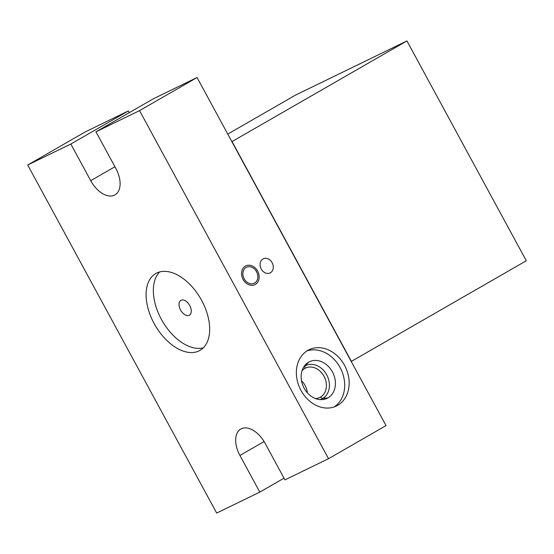 <?xml version="1.0" encoding="UTF-8"?>
<svg xmlns="http://www.w3.org/2000/svg" width="554" height="554" viewBox="0 0 554 554"><rect width="100%" height="100%" fill="white"/><g stroke="black" fill="none" stroke-linecap="round" stroke-linejoin="round"><path stroke-width="0.83" d="M232.05 141.554L351.222 361.471L526.3 260.761L406.941 40.927L232.05 141.554L351.402 361.381L526.3 260.761L406.941 40.927L295.552 95.087L227.763 134.089L295.552 95.087L406.941 40.927L232.05 141.554M189.226 315.295A8.552 5.09 -119.9 0 0 189.413 315.191A8.552 5.09 -119.9 0 0 189.648 305.399A8.552 5.09 -119.9 0 0 181.075 300.268A8.552 5.09 -119.9 0 0 180.562 310.011A8.552 5.09 -119.9 0 0 189.226 315.295A8.552 5.09 -119.9 0 0 189.738 305.552A8.552 5.09 -119.9 0 0 181.075 300.268A8.552 5.09 -119.9 0 0 180.888 300.372A8.552 5.09 -119.9 0 0 180.652 310.164A8.552 5.09 -119.9 0 0 189.226 315.295L189.593 315.081L189.226 315.295M203.339 347.801A44.32 26.384 60.1 0 1 162.28 320.939A44.32 26.384 60.1 0 1 159.697 271.945A44.32 26.384 60.1 0 0 162.28 320.939A44.32 26.384 60.1 0 0 203.339 347.801M156.747 273.032A44.32 26.384 -119.9 0 0 155.785 273.544A44.32 26.384 -119.9 0 0 154.566 324.319A44.32 26.384 -119.9 0 0 199.024 350.89L200.915 349.796L199.024 350.89A44.32 26.384 -119.9 0 0 199.987 350.377A44.32 26.384 -119.9 0 0 201.206 299.603A44.32 26.384 -119.9 0 0 156.747 273.032A44.32 26.384 -119.9 0 0 154.123 323.515A44.32 26.384 -119.9 0 0 199.024 350.89A44.32 26.384 -119.9 0 0 201.649 300.406A44.32 26.384 -119.9 0 0 156.747 273.032M115.855 168.451L95.967 131.817L139.539 110.627L328.522 458.698L284.95 479.882L265.054 443.242A23.441 13.954 -119.9 0 0 241.309 428.761A23.441 13.954 -119.9 0 0 239.917 455.464L259.812 492.104L216.683 513.073L27.7 165.009L70.822 144.04L90.718 180.68A23.441 13.954 -119.9 0 0 114.47 195.153A23.441 13.954 -119.9 0 0 115.855 168.451L95.967 131.817L139.539 110.627L197.058 77.532L153.486 98.716L95.967 131.817L153.486 98.716L197.058 77.532L386.041 425.604L328.522 458.698L284.95 479.882L265.054 443.242A23.441 13.954 -119.9 0 0 240.796 429.038A23.441 13.954 -119.9 0 0 239.917 455.464L264.085 441.559L239.917 455.464L259.812 492.104L216.683 513.073L27.7 165.009L70.822 144.04L128.348 110.945L129.276 112.649L128.348 110.945L85.226 131.907L27.7 165.009L85.226 131.907L128.348 110.945L70.822 144.04L90.718 180.68A23.441 13.954 -119.9 0 0 114.976 194.883A23.441 13.954 -119.9 0 0 115.855 168.451M114.927 166.747L90.718 180.68L114.927 166.747M284.022 478.171L259.812 492.104L284.022 478.171M139.539 110.627L328.522 458.698L386.041 425.604L197.058 77.532L139.539 110.627M307.837 350.384A31.287 25.117 -115.9 0 1 344.546 365.328A31.287 25.117 -115.9 0 1 337.677 405.341A31.287 25.117 -115.9 0 1 300.974 390.397A31.287 25.117 -115.9 0 1 307.837 350.384A31.287 25.117 64.1 0 0 300.566 389.628A31.287 25.117 64.1 0 0 336.437 405.999A31.287 25.117 64.1 0 0 337.677 405.341A31.287 25.117 64.1 0 0 344.955 366.097A31.287 25.117 64.1 0 0 309.077 349.726A31.287 25.117 64.1 0 0 307.837 350.384M270.421 272.762A7.839 6.295 -115.9 0 1 261.218 269.015A7.839 6.295 -115.9 0 1 262.942 258.988A7.839 6.295 -115.9 0 1 272.146 262.734A7.839 6.295 -115.9 0 1 270.421 272.762L269.791 273.074L270.421 272.762A7.839 6.295 64.1 0 0 272.249 262.928A7.839 6.295 64.1 0 0 263.254 258.822A7.839 6.295 64.1 0 0 262.942 258.988A7.839 6.295 64.1 0 0 261.121 268.822A7.839 6.295 64.1 0 0 270.11 272.928A7.839 6.295 64.1 0 0 270.421 272.762M254.591 283.073A8.885 7.133 -115.9 0 1 244.169 278.828A8.885 7.133 -115.9 0 1 246.121 267.464A8.885 7.133 -115.9 0 1 256.544 271.709A8.885 7.133 -115.9 0 1 254.591 283.073L253.877 283.419L254.591 283.073A8.885 7.133 64.1 0 0 256.661 271.931A8.885 7.133 64.1 0 0 246.468 267.277A8.885 7.133 64.1 0 0 246.121 267.464A8.885 7.133 64.1 0 0 244.051 278.607A8.885 7.133 64.1 0 0 254.238 283.26A8.885 7.133 64.1 0 0 254.591 283.073M306.909 350.952A31.287 25.117 -115.9 0 1 340.876 369.054A31.287 25.117 -115.9 0 1 334.138 406.948A31.287 25.117 -115.9 0 0 340.876 369.054A31.287 25.117 -115.9 0 0 306.909 350.952M335.156 406.567L337.677 405.341L335.156 406.567M308.599 362.198A20.318 16.308 64.1 0 0 304.139 388.181A20.318 16.308 64.1 0 0 327.975 397.883A20.318 16.308 64.1 0 0 332.435 371.9A20.318 16.308 64.1 0 0 308.599 362.198A20.318 16.308 64.1 0 0 305.579 364.574A20.318 16.308 64.1 0 0 303.62 387.17A20.318 16.308 64.1 0 0 322.601 399.586A20.318 16.308 64.1 0 0 327.975 397.883L322.629 398.506A18.531 14.875 -115.9 0 1 320.06 399.607A18.531 14.875 64.1 0 0 322.629 398.506L327.975 397.883A20.318 16.308 64.1 0 0 332.435 371.9A20.318 16.308 64.1 0 0 308.599 362.198L304.956 365.945L308.599 362.198M303.994 366.561A18.531 14.875 -115.9 0 1 304.956 365.945A18.531 14.875 -115.9 0 1 326.701 374.802A18.531 14.875 -115.9 0 1 322.629 398.506A18.531 14.875 64.1 0 0 326.701 374.802A18.531 14.875 64.1 0 0 304.956 365.945L304.825 368.431A16.35 13.13 -115.9 0 1 324.007 376.242A16.35 13.13 -115.9 0 1 320.42 397.156L322.629 398.506L320.42 397.156A16.35 13.13 -115.9 0 1 315.531 398.568A16.35 13.13 64.1 0 0 319.769 397.502A16.35 13.13 64.1 0 0 320.42 397.156L319.104 397.8L320.42 397.156A16.35 13.13 64.1 0 0 324.222 376.644A16.35 13.13 64.1 0 0 305.469 368.085A16.35 13.13 64.1 0 0 304.825 368.431L304.956 365.945A18.531 14.875 64.1 0 0 303.994 366.561M302.013 370.764A16.35 13.13 -115.9 0 1 304.825 368.431A16.35 13.13 64.1 0 0 302.013 370.764M301.508 380.723A16.35 13.13 -115.9 0 1 307.387 392.814A16.35 13.13 64.1 0 0 301.508 380.723M245.38 266.107A10.429 8.372 64.1 0 0 242.957 279.188A10.429 8.372 64.1 0 0 254.916 284.645A10.429 8.372 64.1 0 0 255.332 284.431A10.429 8.372 64.1 0 0 257.755 271.349A10.429 8.372 64.1 0 0 245.796 265.892A10.429 8.372 64.1 0 0 245.38 266.107"/></g></svg>
